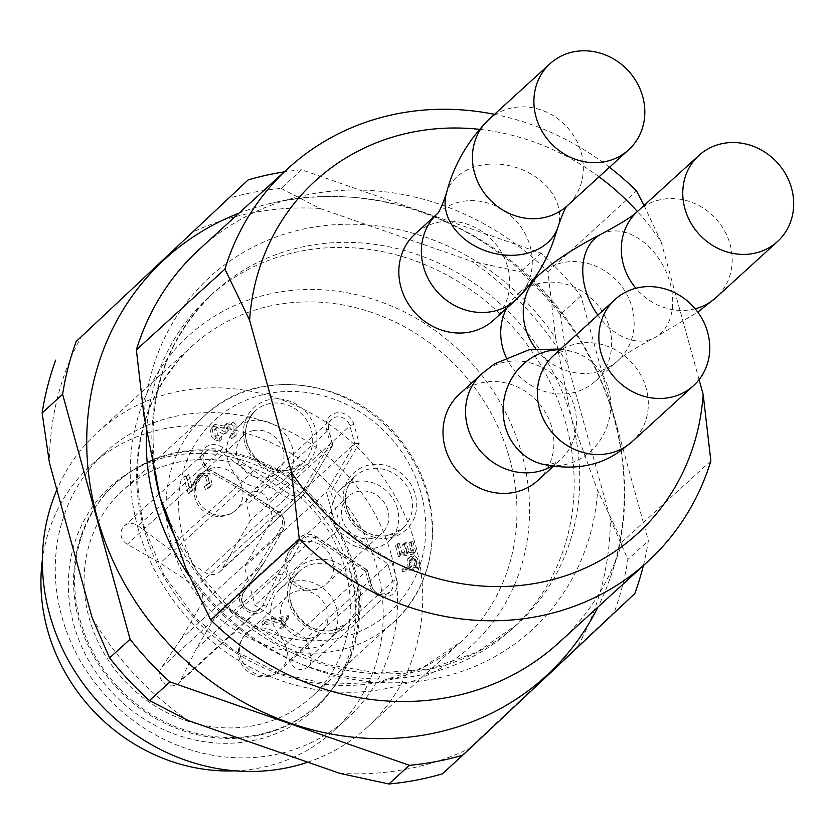 <?xml version="1.0" encoding="UTF-8"?>
<svg xmlns="http://www.w3.org/2000/svg" width="835" height="835" viewBox="0 0 835 835"><rect width="100%" height="100%" fill="white"/><g stroke="black" fill="none" stroke-linecap="round" stroke-linejoin="round"><path stroke-width="0.63" stroke-dasharray="4.17 3.13" d="M238.883 213.238A282.46 256.825 -132.4 0 1 268.713 203.813A282.46 256.825 -132.4 0 1 614.028 418.408A282.46 256.825 -132.4 0 1 610.124 578.175A282.46 256.825 -132.4 0 1 597.985 607.014M643.347 565.65A311.434 283.169 47.6 0 0 648.367 540.767L580.899 295.82A311.434 283.169 47.6 0 0 541.017 253.162L301.602 169.766A311.434 283.169 47.6 0 0 284.234 171.885M634.788 593.591L614.299 612.274A311.434 283.169 47.6 0 0 627.878 559.45L648.367 540.767M580.899 295.82L560.41 314.503A311.434 283.169 47.6 0 0 520.539 271.845L541.017 253.162M301.602 169.766L281.113 188.449A311.434 283.169 47.6 0 0 227.652 198.605M339.793 773.335A294.776 268.025 47.6 0 0 468.811 748.818L442.352 773.826M92.08 617.608A294.776 268.025 47.6 0 0 188.324 720.574M614.299 612.274L577.601 646.614A294.776 268.025 47.6 0 0 610.364 519.13L627.878 559.45M560.41 314.503L567.685 364.175A294.776 268.025 47.6 0 0 471.431 261.198L520.539 271.845M281.113 188.449L319.962 208.437A294.776 268.025 47.6 0 0 190.954 232.955M82.164 335.159A294.776 268.025 47.6 0 0 49.401 462.642M319.962 208.437L471.431 261.198M567.685 364.175L610.364 519.13M577.601 646.614L468.811 748.818M307.802 762.188A199.847 181.717 47.6 0 0 367.233 727.306A199.847 181.717 47.6 0 0 415.486 544.879A199.847 181.717 47.6 0 0 97.893 431.977A199.847 181.717 47.6 0 0 56.884 489.811M391.051 553.96A179.859 163.545 47.6 0 0 105.22 452.351A179.859 163.545 47.6 0 0 105.575 695.44A179.859 163.545 47.6 0 0 347.621 718.142A179.859 163.545 47.6 0 0 391.051 553.96M235.052 770.83A179.859 163.545 47.6 0 0 333.269 731.22A179.859 163.545 47.6 0 0 376.71 567.048A179.859 163.545 47.6 0 0 90.879 465.429A179.859 163.545 47.6 0 0 42.408 559.596M350.335 572.058A151.052 137.347 47.6 0 0 131.565 471.086A151.052 137.347 47.6 0 0 110.596 690.869A151.052 137.347 47.6 0 0 331.38 690.19A151.052 137.347 47.6 0 0 350.335 572.058M353.362 568.52A149.882 136.282 47.6 0 0 136.282 468.331A149.882 136.282 47.6 0 0 115.178 483.841A149.882 136.282 47.6 0 0 78.981 620.655A149.882 136.282 47.6 0 0 317.175 705.335A149.882 136.282 47.6 0 0 334.553 685.744A149.882 136.282 47.6 0 0 353.362 568.52M189.127 575.858A224.834 204.429 47.6 0 0 511.73 629.329A224.834 204.429 47.6 0 0 511.281 325.452A224.834 204.429 47.6 0 0 208.74 297.083A224.834 204.429 47.6 0 0 146.824 427.802M144.079 416.404A238.883 217.204 47.6 0 1 308.741 228.018A238.883 217.204 47.6 0 1 555.651 338.206L547.937 271.678A266.469 242.286 47.6 0 0 199.784 248.903M609.466 167.282A266.469 242.286 47.6 0 0 494.497 114.343M547.937 271.678L636.489 190.923M644.067 205.441L661.174 241.983A238.883 217.204 47.6 0 0 637.397 211.526M599.029 176.79A238.883 217.204 47.6 0 0 479.259 129.321M661.174 241.983L699.093 379.674M493.568 320.181A58.293 53.002 47.6 0 0 493.443 241.398A58.293 53.002 47.6 0 0 415.005 234.05M537.73 480.542A58.293 53.002 47.6 0 0 537.615 401.76A58.293 53.002 47.6 0 0 459.177 394.402M506.104 357.265A58.293 53.002 47.6 0 0 595.449 381.146A58.293 53.002 47.6 0 0 603.976 314.377A58.293 53.002 47.6 0 0 541.017 283.055A58.293 53.002 47.6 0 0 516.896 295.005A58.293 53.002 47.6 0 0 506.678 308.219M558.897 642.668A266.469 242.286 47.6 0 0 622.315 541.696L597.641 490.625L571.589 419.034A224.834 204.429 -132.4 0 1 517.293 624.256A224.834 204.429 -132.4 0 1 176.78 540.746M710.867 460.941L622.315 541.696M555.651 338.206L571.589 419.034A224.834 204.429 -132.4 0 0 214.303 292.01A224.834 204.429 -132.4 0 0 152.586 455.451M186.059 568.833A238.883 217.204 47.6 0 0 432.968 679.022A238.883 217.204 47.6 0 0 597.641 490.625M80.003 619.716A149.882 136.282 47.6 0 0 318.198 704.396A149.882 136.282 47.6 0 0 317.895 501.814A149.882 136.282 47.6 0 0 116.201 482.901A149.882 136.282 47.6 0 0 80.003 619.716M310.829 638.086A24.977 22.712 47.6 0 0 321.162 632.961A24.977 22.712 47.6 0 0 324.815 604.352A24.977 22.712 47.6 0 0 297.834 590.929A24.977 22.712 47.6 0 0 287.501 596.044A24.977 22.712 47.6 0 0 283.848 624.663A24.977 22.712 47.6 0 0 310.829 638.086M253.663 430.568A24.977 22.712 47.6 0 0 243.329 435.693A24.977 22.712 47.6 0 0 237.297 458.498A24.977 22.712 47.6 0 0 276.99 472.61A24.977 22.712 47.6 0 0 280.654 444.001A24.977 22.712 47.6 0 0 253.663 430.568M371.606 538.471A24.977 22.712 47.6 0 0 381.95 533.346A24.977 22.712 47.6 0 0 385.603 504.737A24.977 22.712 47.6 0 0 358.612 491.304A24.977 22.712 47.6 0 0 348.279 496.428A24.977 22.712 47.6 0 0 344.625 525.038A24.977 22.712 47.6 0 0 371.606 538.471M415.454 566.955L413.68 561.026L412.417 559.878L408.826 560.932L410.006 567.988L415.454 566.955L417.51 565.086L412.052 566.12L410.935 562.059L411.342 558.448L409.286 560.316L414.463 558.01L415.726 559.158L417.51 565.086M305.923 638.545L310.787 656.247A11.659 10.604 -132.4 0 1 307.979 666.883A11.659 10.604 -132.4 0 1 289.453 660.297L285.246 645.048L233.685 611.272A13.318 12.118 47.6 0 0 218.54 611.951A13.318 12.118 47.6 0 0 216.442 614.539L196.288 648.931L180.642 680.462A11.659 10.604 -132.4 0 1 178.481 683.333A11.659 10.604 -132.4 0 1 163.67 682.727A11.659 10.604 -132.4 0 1 161.312 667.791L181.059 638.952L201.214 604.571A13.318 12.118 47.6 0 0 196.319 586.786L160.163 563.093L127.285 544.263A11.659 10.604 -132.4 0 1 124.196 526.04A11.659 10.604 -132.4 0 1 138.067 525.873L168.649 548.616L204.805 572.299A13.318 12.118 47.6 0 0 219.96 571.61A13.318 12.118 47.6 0 0 222.047 569.021L250.803 519.986L246.596 504.737A11.659 10.604 -132.4 0 1 249.415 494.09A11.659 10.604 -132.4 0 1 267.941 500.676L272.815 518.368L244.436 566.777L255.03 605.208L305.923 638.545L391.584 560.995L340.69 527.647L330.827 491.825L359.196 443.427L353.967 424.43A14.988 13.631 47.6 0 0 336.348 412.887A14.988 13.631 47.6 0 0 326.527 429.639L330.368 443.583L302.26 491.544A9.989 9.081 -132.4 0 1 289.327 493.996L253.266 470.366L222.757 447.685A14.988 13.631 47.6 0 0 202.571 450.817A14.988 13.631 47.6 0 0 208.896 471.337L241.691 490.114L242.119 488.36L160.163 563.093M295.152 581.181A35.31 32.106 -132.4 0 1 333.29 600.156A35.31 32.106 -132.4 0 1 328.124 640.591A35.31 32.106 -132.4 0 1 280.612 636.134A35.31 32.106 -132.4 0 1 280.539 588.414A35.31 32.106 -132.4 0 1 295.152 581.181M250.98 420.819A35.31 32.106 -132.4 0 1 289.119 439.805A35.31 32.106 -132.4 0 1 283.952 480.24A35.31 32.106 -132.4 0 1 236.441 475.783A35.31 32.106 -132.4 0 1 236.368 428.063A35.31 32.106 -132.4 0 1 250.98 420.819M355.929 481.555A35.31 32.106 -132.4 0 1 394.068 500.541A35.31 32.106 -132.4 0 1 388.901 540.976A35.31 32.106 -132.4 0 1 341.39 536.519A35.31 32.106 -132.4 0 1 341.317 488.799A35.31 32.106 -132.4 0 1 355.929 481.555M410.006 567.988L412.052 566.12M241.691 490.114L277.752 513.744A9.989 9.081 -132.4 0 1 281.426 527.083L261.313 561.381L263.015 564.22L283.169 529.828A13.318 12.118 47.6 0 0 278.264 512.043L242.119 488.36L209.241 469.52A11.659 10.604 -132.4 0 1 206.141 451.297A11.659 10.604 -132.4 0 1 220.023 451.13L250.604 473.873L286.76 497.566A13.318 12.118 47.6 0 0 301.905 496.877A13.318 12.118 47.6 0 0 304.003 494.289L332.758 445.243L328.552 429.994A11.659 10.604 -132.4 0 1 331.37 419.358A11.659 10.604 -132.4 0 1 349.896 425.944L354.771 443.635L326.391 492.045L336.975 530.465L387.868 563.813L392.742 581.504A11.659 10.604 -132.4 0 1 389.924 592.151A11.659 10.604 -132.4 0 1 371.408 585.565L367.202 570.315L285.246 645.048M261.313 561.381L241.628 590.136A14.988 13.631 47.6 0 0 246.659 610.896A14.988 13.631 47.6 0 0 266.49 606.429L282.073 574.981L278.232 574.188L196.288 648.931M367.202 570.315L315.64 536.529A13.318 12.118 47.6 0 0 300.485 537.218A13.318 12.118 47.6 0 0 298.398 539.807L278.232 574.188L262.597 605.719A11.659 10.604 -132.4 0 1 260.437 608.6A11.659 10.604 -132.4 0 1 245.615 607.995A11.659 10.604 -132.4 0 1 243.267 593.048L263.015 564.22L181.059 638.952M253.266 470.366L250.604 473.873L168.649 548.616M332.758 445.243L250.803 519.986M359.196 443.427L354.771 443.635L272.815 518.368M330.827 491.825L326.391 492.045L244.436 566.777M340.69 527.647L255.03 605.208M207.571 487.817L210.848 486.085L212.142 484.373L209.658 473.591L200.056 473.466L191.987 486.878L188.595 474.541L185.714 475.084L190.296 491.711L193.407 490.082L201.966 476.211L207.748 475.658L209.595 482.661L206.381 484.707L207.571 487.817L205.514 489.686L204.335 486.575L206.381 484.707M288.847 617.597L288.294 615.604L263.808 620.248L264.653 623.338L283.733 619.716L281.833 626.574L284.725 626.031L286.332 620.958L288.847 617.597L286.52 619.695L288.847 617.597M235.981 424.483L232.913 422.27L226.88 423.376L225.534 426.361L214.887 424.41L213.478 426.226C211.673 430.568 212.633 434.45 216.359 437.864L222.006 439.419L221.557 436.256L217.382 435.139L216.714 427.217L225.429 432.353L227.965 431.518L227.809 427.28L228.644 425.954L234.353 432.697L232.266 433.897L233.654 436.882L236.169 435.348L235.981 424.483L233.936 426.351L234.124 437.216L231.598 438.751L233.654 436.882M227.151 423.105L224.834 425.245L227.151 423.105M415.83 552.133L412.699 540.777L410.904 541.111L413.461 550.401L408.785 551.288L406.394 542.593L404.61 542.927L407 551.632L401.812 552.613L399.151 542.959L397.356 543.303L400.591 555.035L415.83 552.133L413.784 554.002L398.535 556.903L400.591 555.035M419.88 566.829L417.437 558.531L414.379 555.745L409.922 556.736L409.223 557.571L410.256 566.464L404.056 567.643L404.631 569.721L419.88 566.829L417.834 568.698L402.585 571.599L404.631 569.721M282.073 574.981L302.186 540.683A9.989 9.081 -132.4 0 1 315.119 538.231L365.542 571.265L367.39 570.096M332.894 444.846L330.368 443.583M204.335 486.575L207.55 484.53L205.702 477.526L199.92 478.079L190.223 492.827L192.269 490.959M190.223 492.827L188.251 493.589L190.296 491.711M188.251 493.589L183.669 476.952L185.714 475.084M183.669 476.952L186.539 476.409L188.595 474.541M186.539 476.409L189.942 488.746L191.987 486.878M189.942 488.746L198.01 475.334L207.612 475.459L210.096 486.241L208.802 487.953L205.514 489.686M282.679 627.899L279.777 628.442L281.687 621.584L262.607 625.206L261.752 622.117L286.248 617.472L286.791 619.466L284.286 622.827L282.679 627.899L284.725 626.031M279.777 628.442L281.833 626.574M281.687 621.584L283.733 619.716M262.607 625.206L264.653 623.338M261.752 622.117L263.808 620.248M286.248 617.472L288.294 615.604M231.598 438.751L230.209 435.766L232.266 433.897M230.209 435.766L232.307 434.565L226.588 427.823L225.763 429.148L225.92 433.386L227.965 431.518M225.92 433.386L223.383 434.221L225.429 432.353M223.383 434.221L214.658 429.086L215.336 437.008L219.501 438.124L221.557 436.256M219.501 438.124L219.96 441.287L222.006 439.419M219.96 441.287L214.303 439.732C210.587 436.319 209.627 432.436 211.432 428.094L212.841 426.278L223.477 428.23L225.534 426.361M223.477 428.23L224.834 425.245L230.867 424.138L233.936 426.351M398.535 556.903L395.31 545.172L397.356 543.303M395.31 545.172L397.105 544.827L399.151 542.959M397.105 544.827L399.767 554.482L401.812 552.613M399.767 554.482L404.954 553.501L407 551.632M404.954 553.501L402.553 544.796L404.61 542.927M402.553 544.796L404.349 544.462L406.394 542.593M404.349 544.462L406.739 553.156L408.785 551.288M406.739 553.156L411.415 552.269L413.461 550.401M411.415 552.269L408.858 542.98L410.904 541.111M408.858 542.98L410.653 542.646L412.699 540.777M410.653 542.646L413.784 554.002M402.585 571.599L402.011 569.512L404.056 567.643M402.011 569.512L408.211 568.332L410.256 566.464M408.211 568.332L407.177 559.44L407.877 558.605L412.323 557.613L415.392 560.4L417.437 558.531M415.392 560.4L417.834 568.698M180.819 461.598A139.894 127.202 47.6 0 0 122.933 490.291A139.894 127.202 47.6 0 0 123.215 679.366A139.894 127.202 47.6 0 0 311.465 697.016A139.894 127.202 47.6 0 0 331.923 536.79A139.894 127.202 47.6 0 0 180.819 461.598M137.806 527.386A209.846 190.798 47.6 0 0 473.163 644.192A209.846 190.798 47.6 0 0 378.662 301.091A209.846 190.798 47.6 0 0 137.806 527.386M143.881 528.451A199.847 181.717 -132.4 0 1 192.144 346.024A199.847 181.717 -132.4 0 1 509.736 458.937A199.847 181.717 -132.4 0 1 461.473 641.353A199.847 181.717 -132.4 0 1 143.881 528.451M559.867 349.792A58.293 53.482 -74.8 0 1 572.184 351.504C565.535 350.241 559.325 351.587 553.574 355.522A58.293 53.002 -132.4 0 1 646.207 388.452A58.293 53.002 -132.4 0 1 632.126 441.663M560.64 349.082L572.184 351.504A58.293 53.482 -74.8 0 1 610.27 397.617A58.293 53.482 -74.8 0 1 541.654 464.01C548.219 465.283 554.419 463.947 560.275 459.981A58.293 53.002 -132.4 0 1 551.737 466.201M481.711 373.85A58.293 53.002 -132.4 0 1 574.344 406.781A58.293 53.002 -132.4 0 1 560.275 459.981L553.198 466.431M488.621 119.708A58.293 53.002 -132.4 0 1 567.059 127.066A58.293 53.002 -132.4 0 1 567.174 205.848L567.32 205.713M446.464 193.146A58.293 44.37 -163.5 0 1 514.934 167.125A58.293 44.37 -163.5 0 1 558.26 226.201M437.55 213.499L437.404 213.624A58.293 53.002 -132.4 0 1 437.55 213.499A58.293 53.002 -132.4 0 1 515.988 220.847A58.293 53.002 -132.4 0 1 516.103 299.629M637.481 211.443A58.293 53.002 -132.4 0 1 661.602 199.492A58.293 53.002 -132.4 0 1 724.561 230.825A58.293 53.002 -132.4 0 1 716.044 297.584M695.2 308.804A58.293 53.002 -132.4 0 1 635.873 288.252M601.158 234.144A58.293 40.779 -117.1 0 1 612.577 230.992A58.293 40.779 -117.1 0 1 667.478 275.07A58.293 40.779 -117.1 0 1 654.316 337.893A58.293 40.779 -117.1 0 1 597.86 315.129M539.431 274.454A58.293 53.002 -132.4 0 1 563.552 262.493A58.293 53.002 -132.4 0 1 626.511 293.826A58.293 53.002 -132.4 0 1 617.994 360.584A58.293 53.002 -132.4 0 1 535.746 348.654M286.217 647.532A24.977 22.712 47.6 0 0 246.523 633.421A24.977 22.712 47.6 0 0 242.87 662.03A24.977 22.712 47.6 0 0 269.851 675.452A24.977 22.712 47.6 0 0 280.184 670.338A24.977 22.712 47.6 0 0 286.217 647.532M225.68 515.101A24.977 22.712 47.6 0 0 236.023 509.976A24.977 22.712 47.6 0 0 235.971 476.211A24.977 22.712 47.6 0 0 202.352 473.059A24.977 22.712 47.6 0 0 196.319 495.865A24.977 22.712 47.6 0 0 225.68 515.101M332.664 560.995A24.977 22.712 47.6 0 0 292.96 546.873A24.977 22.712 47.6 0 0 289.307 575.492A24.977 22.712 47.6 0 0 316.288 588.915A24.977 22.712 47.6 0 0 326.631 583.79A24.977 22.712 47.6 0 0 332.664 560.995M408.889 563.928L410.935 562.059M412.417 559.878L414.463 558.01M413.68 561.026L415.726 559.158M289.453 660.297L371.408 585.565A3.33 0.678 164.6 0 0 371.565 585.251A3.33 0.678 164.6 0 0 369.383 585.21A14.988 13.631 47.6 0 0 386.991 596.743A14.988 13.631 47.6 0 0 396.813 579.991A3.33 0.678 -15.4 0 0 392.742 581.504L310.787 656.247M315.119 538.231L315.64 536.529L233.685 611.272M298.753 539.629A3.33 1.336 -149.6 0 0 298.398 539.807L216.442 614.539M266.49 606.429A3.33 1.305 -153.6 0 0 262.597 605.719L180.642 680.462M241.628 590.136A3.33 1.357 34.4 0 1 243.35 592.954A3.33 1.357 34.4 0 1 243.267 593.048L161.312 667.791M281.426 527.083A3.33 1.336 30.4 0 1 283.274 529.703A3.33 1.336 30.4 0 1 283.169 529.828L201.214 604.571M277.752 513.744L278.264 512.043L196.319 586.786M208.896 471.337L209.241 469.52L127.285 544.263M222.757 447.685L220.023 451.13L138.067 525.873M289.327 493.996L286.76 497.566L204.805 572.299M219.96 571.61L304.107 494.153A3.33 1.336 -149.6 0 1 304.003 494.289L222.047 569.021M249.415 494.09L331.37 419.358L328.666 423.794L328.719 429.691A3.33 0.678 164.6 0 1 328.552 429.994L246.596 504.737M353.967 424.43A3.33 0.678 -15.4 0 0 349.896 425.944L267.941 500.676M332.466 630.55A35.31 32.106 -132.4 0 1 294.327 611.575A35.31 32.106 -132.4 0 1 299.494 571.14A35.31 32.106 -132.4 0 1 314.106 563.896A35.31 32.106 -132.4 0 1 352.234 582.872A35.31 32.106 -132.4 0 1 347.078 623.307A35.31 32.106 -132.4 0 1 332.466 630.55M288.294 470.199A35.31 32.106 -132.4 0 1 250.156 451.224A35.31 32.106 -132.4 0 1 255.322 410.778A35.31 32.106 -132.4 0 1 269.935 403.545A35.31 32.106 -132.4 0 1 308.073 422.52A35.31 32.106 -132.4 0 1 302.907 462.955A35.31 32.106 -132.4 0 1 288.294 470.199M388.118 535.6A35.31 32.106 -132.4 0 1 349.99 516.625A35.31 32.106 -132.4 0 1 355.146 476.19A35.31 32.106 -132.4 0 1 369.759 468.946A35.31 32.106 -132.4 0 1 407.897 487.922A35.31 32.106 -132.4 0 1 402.731 528.367A35.31 32.106 -132.4 0 1 388.118 535.6M365.542 571.265L369.383 585.21M332.81 445.201L304.107 494.153A3.33 1.336 -149.6 0 0 302.26 491.544M332.831 444.627L328.719 429.691A3.33 0.678 164.6 0 0 326.527 429.639M396.813 579.991L391.584 560.995M334.355 632.763A38.64 35.133 47.6 0 0 349.907 572.236A38.64 35.133 47.6 0 0 288.659 583.874A38.64 35.133 47.6 0 0 334.355 632.763M290.183 472.412A38.64 35.133 47.6 0 0 305.746 411.885A38.64 35.133 47.6 0 0 244.488 423.522A38.64 35.133 47.6 0 0 290.183 472.412M390.008 537.813A38.64 35.133 47.6 0 0 405.57 477.286A38.64 35.133 47.6 0 0 344.312 488.924A38.64 35.133 47.6 0 0 390.008 537.813M207.55 484.53L209.595 482.661M205.702 477.526L207.748 475.658M199.127 478.904L201.172 477.036M191.205 487.129L193.25 485.26M193.292 482.985L195.338 481.117M196.267 477.401L198.323 475.533M210.096 486.241L212.142 484.373M284.286 622.827L286.332 620.958M280.435 624.904L282.48 623.035M225.763 429.148L227.809 427.28M215.336 437.008L217.382 435.139M214.303 439.732L216.359 437.864M211.432 428.094L213.478 426.226M230.867 424.138L232.913 422.27M407.177 559.44L409.223 557.571M412.323 557.613L414.379 555.745M335.994 638.733A129.905 118.111 -132.4 0 1 182.364 474.363A129.905 118.111 -132.4 0 1 388.306 435.233A129.905 118.111 -132.4 0 1 335.994 638.733M335.524 650.966A139.894 127.202 47.6 0 0 393.41 622.284A139.894 127.202 47.6 0 0 413.878 462.058A139.894 127.202 47.6 0 0 262.774 386.855A139.894 127.202 47.6 0 0 204.888 415.548A139.894 127.202 47.6 0 0 184.42 575.774A139.894 127.202 47.6 0 0 335.524 650.966M367.233 727.306L461.473 641.353L422.792 667.614L377.639 682.299L328.969 684.376L280.059 673.605L234.197 650.642L194.586 617.013L163.952 575.012L144.371 527.532C126.962 454.783 142.889 394.277 192.144 346.024L97.893 431.977M333.269 731.22L347.621 718.142M90.879 465.429L105.22 452.351M136.282 468.331L131.565 471.086M334.553 685.744L331.38 690.19M268.713 203.813C345.116 186.518 418.147 200.003 487.797 244.279C598.163 314.148 652.939 461.891 610.124 578.175M156.469 476.837C144.632 402.167 163.91 340.555 214.303 292.01L208.74 297.083M511.73 629.329L517.293 624.256L476.754 652.281L429.587 668.898L378.516 673.073L326.548 664.462L276.823 643.482L232.391 611.356L195.964 570.013L169.745 521.958M595.449 381.146L617.994 360.584C622.419 356.013 634.527 348.456 654.316 337.893L697.799 312.113M533.221 280.122L516.896 295.005M116.201 482.901L115.178 483.841M318.198 704.396L317.175 705.335M287.501 596.044L246.523 633.421A24.977 24.977 0 0 0 244.895 668.71A24.977 24.977 0 0 0 280.184 670.338L321.162 632.961M243.329 435.693L202.352 473.059A24.977 24.977 0 0 0 223.853 516.061A24.977 24.977 0 0 0 236.023 509.976L276.99 472.61M348.279 496.428L292.96 546.873A24.977 24.977 0 0 0 291.332 582.172A24.977 24.977 0 0 0 326.631 583.79L381.95 533.346M367.452 570.326L371.565 585.251C373.652 593.727 379.779 596.033 389.924 592.151L307.979 666.883M367.181 569.961L315.922 536.373C310.599 533.148 305.453 533.419 300.485 537.218L218.54 611.951M263.098 564.126L243.35 592.954C237.161 606.179 253.756 616.46 260.437 608.6L178.481 683.333M263.119 564.084L283.274 529.703C288.158 528.701 280.967 509.423 278.546 511.886L242.421 488.224L209.533 469.374C206.986 468.79 204.846 465.429 203.093 459.281C202.435 457.643 203.458 454.981 206.141 451.297L124.196 526.04M328.124 640.591L347.078 623.307L332.706 630.425C316.267 633.024 303.011 625.603 292.939 608.151C287.209 594.332 289.401 581.995 299.494 571.14L280.539 588.414M283.952 480.24L302.907 462.955L288.534 470.074C272.095 472.673 258.84 465.241 248.778 447.8C243.048 433.981 245.229 421.644 255.322 410.778L236.368 428.063M388.901 540.976L402.731 528.367L388.369 535.475C371.919 538.074 358.664 530.653 348.602 513.201C342.872 499.393 345.053 487.045 355.146 476.19L341.317 488.799M208.886 483.538L206.84 485.406M201.966 476.211L199.92 478.079M193.407 490.082L191.351 491.951M200.056 473.466L198.01 475.334M210.848 486.085L208.802 487.953M236.169 435.348L234.124 437.216M228.644 425.954L226.588 427.823M234.353 432.697L232.307 434.565M216.714 427.217L214.658 429.086M214.887 424.41L212.841 426.278M409.922 556.736L407.877 558.605M311.465 697.016L393.41 622.284C440.254 581.442 445.848 502.315 405.946 447.727C360.918 379.507 258.746 363.006 204.888 415.548L122.933 490.291"/><path stroke-width="1.25" d="M597.985 607.014A282.46 256.825 -132.4 0 1 332.81 734.309A282.46 256.825 -132.4 0 1 96.954 516.656A282.46 256.825 -132.4 0 1 238.883 213.238M284.234 171.885A311.434 283.169 47.6 0 0 248.141 179.922L76.194 341.473A311.434 283.169 47.6 0 0 62.615 394.297L130.083 639.245A311.434 283.169 47.6 0 0 169.964 681.903L409.38 765.298A311.434 283.169 47.6 0 0 462.84 755.143L634.788 593.591A311.434 283.169 47.6 0 0 643.347 565.65M409.38 765.298L388.891 783.981A311.434 283.169 47.6 0 0 442.352 773.826L462.84 755.143M130.083 639.245L109.594 657.928A311.434 283.169 47.6 0 0 149.475 700.586L169.964 681.903M76.194 341.473L248.141 179.922M55.705 360.156A311.434 283.169 47.6 0 0 42.126 412.981L62.615 394.297M388.891 783.981L339.793 773.335L188.324 720.574L149.475 700.586M109.594 657.928L92.08 617.608L49.401 462.642L42.126 412.981M56.884 489.811A199.847 181.717 47.6 0 0 99.041 702.903A199.847 181.717 47.6 0 0 307.802 762.188M42.408 559.596A179.859 163.545 47.6 0 0 235.052 770.83M146.824 427.802A224.834 204.429 47.6 0 0 154.444 502.305A224.834 204.429 47.6 0 0 189.127 575.858M494.497 114.343A266.469 242.286 47.6 0 0 288.336 168.148L199.784 248.903A266.469 242.286 47.6 0 0 136.366 349.875L144.079 416.404L160.007 497.232A224.834 204.429 -132.4 0 1 152.586 455.451M288.336 168.148A266.469 242.286 47.6 0 0 224.907 269.12L136.366 349.875M644.067 205.441L636.489 190.923A266.469 242.286 47.6 0 0 609.466 167.282M479.259 129.321A238.883 217.204 47.6 0 0 249.592 320.181L224.907 269.12M637.397 211.526A238.883 217.204 47.6 0 0 599.029 176.79M176.78 540.746A224.834 204.429 -132.4 0 1 160.007 497.232L167.668 516.625L186.059 568.833L210.733 619.894L299.285 539.139L291.572 472.6L249.592 320.181M291.572 472.6A238.883 217.204 47.6 0 0 538.481 582.799A238.883 217.204 47.6 0 0 703.153 394.402L710.867 460.941A266.469 242.286 47.6 0 1 647.438 561.913A266.469 242.286 47.6 0 1 299.285 539.139M699.093 379.674L703.153 394.402M400.936 287.25A58.293 53.002 47.6 0 0 493.568 320.181L516.103 299.629A58.293 53.002 -132.4 0 1 423.47 266.699A58.293 53.002 -132.4 0 1 437.404 213.624L415.005 234.05A58.293 53.002 47.6 0 0 400.936 287.25M551.737 466.201A58.293 53.002 -132.4 0 1 467.642 427.05A58.293 53.002 -132.4 0 1 481.711 373.85L459.177 394.402A58.293 53.002 47.6 0 0 445.107 447.612A58.293 53.002 47.6 0 0 537.73 480.542L553.198 466.431M506.678 308.219A58.293 53.002 47.6 0 0 502.827 348.216A58.293 53.002 47.6 0 0 506.104 357.265M210.733 619.894A266.469 242.286 47.6 0 0 558.897 642.668L647.438 561.913M707.663 332.403A58.293 53.002 -132.4 0 1 693.593 385.613A58.293 53.002 -132.4 0 1 615.155 378.255A58.293 53.002 -132.4 0 1 615.04 299.473A58.293 53.002 -132.4 0 1 707.663 332.403M536.007 116.858A58.293 53.002 -132.4 0 1 550.077 63.658A58.293 53.002 -132.4 0 1 628.515 71.017A58.293 53.002 -132.4 0 1 628.64 149.799A58.293 53.002 -132.4 0 1 536.007 116.858M723.068 143.443A58.293 53.002 -132.4 0 1 786.027 174.766A58.293 53.002 -132.4 0 1 777.5 241.534A58.293 53.002 -132.4 0 1 699.062 234.176A58.293 53.002 -132.4 0 1 698.947 155.393A58.293 53.002 -132.4 0 1 723.068 143.443M559.867 349.792A58.293 53.482 -74.8 0 0 503.881 400.382A58.293 53.482 -74.8 0 0 541.654 464.01C572.403 470.637 598.278 466.525 619.299 451.672L632.126 441.663A58.293 53.002 -132.4 0 1 553.688 434.304A58.293 53.002 -132.4 0 1 553.574 355.522L615.04 299.473M628.64 149.799L567.174 205.848A58.293 53.002 -132.4 0 1 474.541 172.918A58.293 53.002 -132.4 0 1 488.621 119.708L550.077 63.658M516.103 299.629C533.523 282.888 546.267 262.451 554.325 238.319L558.26 226.201A58.293 44.37 -163.5 0 1 506.699 255.186A58.293 44.37 -163.5 0 1 449.011 219.803A58.293 44.37 -163.5 0 1 446.464 193.146C453.53 165.424 467.579 140.948 488.621 119.708M697.799 312.113L716.044 297.584A58.293 53.002 -132.4 0 1 695.2 308.804M635.873 288.252A58.293 53.002 -132.4 0 1 637.481 211.443L698.947 155.393M597.86 315.129A58.293 40.779 -117.1 0 1 601.158 234.144C620.582 223.811 632.69 216.255 637.481 211.443M535.746 348.654A58.293 53.002 -132.4 0 1 539.431 274.454L551.747 264.257C565.598 253.882 582.068 243.841 601.158 234.144M302.186 540.683A3.33 1.336 -149.6 0 0 298.753 539.629M169.745 521.958L167.449 516.093M632.126 441.663L693.593 385.613M481.711 373.85L494.508 363.862L529.4 349.614L560.64 349.082M558.26 226.201C566.527 202.122 568.134 205.984 567.362 205.671M437.55 213.499L437.363 213.676C436.58 213.363 438.187 217.236 446.464 193.146M716.044 297.584L777.5 241.534M539.431 274.454L533.221 280.122"/></g></svg>
